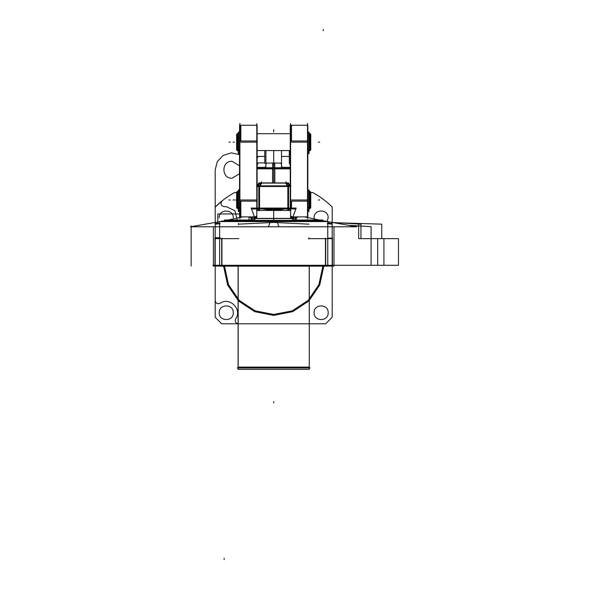 <?xml version="1.0" encoding="UTF-8"?>
<svg xmlns="http://www.w3.org/2000/svg" width="589" height="589" viewBox="0 0 589 589"><rect width="100%" height="100%" fill="white"/><g stroke="black" fill="none" stroke-linecap="round" stroke-linejoin="round"><path stroke-width="0.88" d="M310.035 367.978L237.352 367.978M325.798 221.022L221.589 221.022M333.992 226.78L333.992 266.066L327.764 266.066L333.992 266.066L333.992 226.78M213.395 226.78L213.395 266.066L219.623 266.066L213.395 266.066L213.395 226.78M327.322 221.567L323.979 220.978L270.535 220.978L268.474 226.78L356.868 226.78L327.764 221.648M220.065 221.567L223.408 220.978L324.451 221.39M318.067 221.096L229.32 221.096M276.889 221.089L278.914 226.78L190.527 226.78L219.623 221.648M270.498 221.081L324.62 221.081L273.694 221.089L273.694 221.567L273.694 221.089L273.694 221.567L273.694 221.089L222.944 221.39M334.523 265.293L212.865 265.293M238.17 266.147L238.17 369.362L238.096 367.33L238.096 369.362L238.096 367.33L309.291 367.33L238.096 367.33L309.291 367.33L238.096 367.33L238.096 369.362L309.291 369.362L309.218 266.147M309.453 367.094L237.934 367.094M332.189 266.147L332.189 221.567M327.764 265.823L332.417 265.823L332.417 238.118L327.764 238.118M325.452 265.823L325.452 238.118M325.688 265.293L325.688 238.648L325.688 265.293M327.764 266.147L327.764 221.567L219.623 221.567L219.623 266.147L327.764 266.147M221.7 265.293L221.7 238.648L221.7 265.293M238.427 224.159L273.694 222.428L308.96 224.159L273.694 222.428L238.427 224.159L273.694 222.428L238.427 224.159L273.694 222.428L308.96 224.159M221.935 265.823L221.935 238.118M219.623 265.823L214.97 265.823L214.97 238.118L219.623 238.118M215.206 266.147L215.206 221.567M214.742 238.648L238.891 238.648L214.742 238.648M219.623 223.349L215.206 223.349L215.199 169.757L215.206 222.428M215.206 237.742L220.205 237.706M238.427 223.415L238.427 224.623M332.652 238.648L308.496 238.648L332.652 238.648M308.96 238.95L308.96 237.742M327.764 223.349L332.167 223.349M327.182 223.68L332.189 224.159M224.512 220.978L224.512 220.028L252.541 220.028M276.786 220.595L276.786 220.978M224.512 220.779L240.533 220.779M254.625 220.374L292.762 220.374L254.625 220.374M273.694 220.05L273.694 221.302M291.584 220.882L293.469 220.882M296.414 220.882L323.368 220.882L296.414 220.779M224.019 220.882L250.973 220.882M253.918 220.882L255.803 220.882M296.09 216.877L297.173 217.613L296.157 217.591M295.936 217.525A6.184 6.111 180 0 1 293.889 216.877A6.184 6.111 180 0 0 295.936 217.525L295.258 216.877L295.936 217.525A6.184 6.111 0 0 1 293.889 216.877A6.184 6.111 180 0 0 295.936 217.525L296.149 220.028L295.936 217.525L296.149 220.028L295.936 217.525L295.258 216.877L295.936 217.525A6.184 6.111 0 0 1 293.889 216.877A6.184 6.111 180 0 0 295.936 217.525L296.149 220.028M293.963 216.877L296.149 217.51L296.422 220.978M290.598 215.537L294.993 221.567M291.621 218.534L294.08 220.374L291.621 218.534L294.08 220.374L291.621 218.534L294.08 220.374L296.193 220.779L294.08 220.374L296.193 220.779L294.08 220.374L296.193 220.779L294.08 220.374L291.621 218.534L290.591 215.707L290.591 210.089L290.591 215.707L291.621 218.534L290.591 215.707L291.621 218.534L290.591 215.707L290.591 210.089L287.992 208.263L290.591 210.089L290.591 215.707L290.591 210.089L287.992 208.263C278.457 210.567 268.93 210.567 259.396 208.263L256.797 210.089L259.396 208.263C268.93 210.567 278.457 210.567 287.992 208.263C278.457 210.567 268.93 210.567 259.396 208.263C268.93 210.567 278.457 210.567 287.992 208.263M293.543 218.386L293.543 216.877M292.299 218.386L292.299 216.693A1.48 1.303 180 0 1 290.591 215.405M290.591 217.746L290.591 208.962M290.591 208.212L290.591 207.372M290.252 208.064L290.252 198.92M292.917 216.877L307.826 216.877L307.826 198.92M290.281 199.98L291.526 199.98M291.526 201.136L291.526 208.064M290.591 210.656L290.591 123.565M285.393 182.921L287.182 182.921L290.752 186.485M290.863 186.485L287.947 186.485L285.429 182.921L288.338 182.921M288.566 183.238L290.252 185.631M288.566 186.33L290.252 186.33L288.566 186.33M286.644 183.083L287.793 185.859L286.644 183.083M290.752 185.852L287.837 185.852L287.837 210.567L290.752 210.567M287.992 186.485L287.992 208.064L287.992 186.485M292.225 218.74L296.201 208.064L251.186 208.064L255.162 218.74M295.052 208.962L252.335 208.962L259.351 208.079L288.036 208.079L295.052 208.962M252.541 220.595A2.599 1.119 90 0 0 252.151 218.386L295.236 218.386A2.599 1.119 90 0 0 294.846 220.595M254.345 220.595L293.042 220.595M291.283 218.534L256.112 218.534M259.396 208.263L256.797 210.089L259.396 208.263L256.797 210.089L256.797 215.707L256.797 210.089L256.797 215.707L255.773 218.534L256.797 215.707L255.773 218.534L256.797 215.707L256.797 210.089L256.797 215.707L255.773 218.534L253.307 220.374L251.201 220.779M270.609 220.595L270.609 220.978M294.853 220.028L322.882 220.028L322.882 220.779M273.694 220.978L273.694 218.386M256.797 215.537L252.394 221.567M250.966 220.978L251.238 217.51L253.425 216.877M255.773 218.534L253.307 220.374M251.245 220.028L251.451 217.525A6.184 6.111 180 0 0 253.498 216.877A6.184 6.111 -0 0 1 251.451 217.525L252.129 216.877L251.451 217.525L252.129 216.877L251.451 217.525L251.245 220.028L251.451 217.525A6.184 6.111 180 0 0 253.498 216.877A6.184 6.111 -0 0 1 251.451 217.525A6.184 6.111 -0 0 0 253.844 216.678M253.844 218.386L253.844 216.877M256.797 215.405A1.48 1.303 180 0 1 255.096 216.693L255.096 218.386M256.797 217.746L256.797 208.962M256.797 208.212L256.797 207.372M240.835 201.136L240.835 216.877L239.583 216.877L239.561 198.92M257.135 208.064L257.135 198.92M239.583 199.98L240.835 199.98M256.797 210.656L256.797 123.565M257.135 140.985L239.561 140.985L239.561 201.136L257.135 201.136L257.135 140.985M256.797 199.98L239.9 199.98M239.9 142.14L256.797 142.14M239.9 218.71L239.9 123.41M239.561 143.201L239.561 125.236L257.135 125.236L257.135 143.201M239.583 125.236L240.835 125.236L240.835 140.985M240.835 142.14L239.583 142.14M308.842 211.561L308.842 189.791M307.487 218.71L307.487 123.41M290.252 140.985L307.826 140.985L307.826 201.136L290.252 201.136L290.252 140.985M290.591 199.98L307.487 199.98M307.487 142.14L290.591 142.14M290.252 143.201L290.252 125.236L307.826 125.236L307.826 143.201M290.281 125.236L291.526 125.236L291.526 140.985M291.526 142.14L290.281 142.14M257.135 133.703L290.252 133.688M257.135 150.57L290.252 150.57M308.842 153.722L308.842 131.943M309.063 133.688L310.182 133.703L310.182 150.585L309.063 150.57M309.799 150.725L309.799 133.534L310.182 150.585L308.761 150.585L310.182 150.585L310.572 149.974M310.182 133.909L310.764 134.513L310.764 149.775L310.182 150.35M310.609 134.027L310.609 150.247M307.465 153.523L309.063 153.523L309.063 151.535M307.826 149.613L309.063 149.613L309.063 151.977L307.826 151.977M308.842 149.716L307.826 149.716L308.842 149.716M309.063 149.613L309.063 132.385L307.465 132.385M238.552 153.722L238.552 131.943M239.561 149.613L238.324 149.613L238.324 132.385L239.929 132.385M239.561 149.716L238.552 149.716L239.561 149.716M238.324 149.613L238.324 151.977L239.561 151.977M239.561 151.756L238.324 151.756M239.929 153.523L238.552 153.302M238.324 153.302L238.324 151.535M237.448 150.585L238.626 150.585L237.205 150.585L237.205 133.688L238.626 133.688L237.205 133.688L237.433 150.585L237.433 133.688L237.433 150.585L237.433 133.688L238.324 133.688L237.205 133.688L237.205 150.585L238.324 150.57M238.324 133.688L237.588 133.688M237.205 150.35L236.623 149.775L236.623 134.498L237.389 133.725M237.588 133.548L237.588 150.725M236.778 134.027L236.778 150.247M238.552 211.561L238.552 189.791M239.561 207.453L238.324 207.453L238.324 190.225L239.929 190.225M239.561 207.556L238.552 207.556L239.561 207.556M238.324 207.453L238.324 209.817L239.561 209.817M239.561 209.596L238.324 209.596M239.929 211.142L238.552 211.127M239.929 211.363L238.324 211.363L238.324 209.375M238.324 208.41L237.205 208.425L237.205 191.528L238.324 191.543L237.588 191.528M237.205 208.425L238.626 208.425L237.205 208.425L237.205 191.528L238.626 191.528L237.205 191.528L237.433 208.425L237.433 191.528L237.433 208.425L237.433 191.528L237.433 208.425L237.433 191.528L238.324 191.528M237.205 208.189L236.623 207.608L237.588 208.587L238.324 208.425L237.588 208.425M237.433 208.425L236.623 207.623L237.205 208.204L236.623 207.623L236.623 192.338L237.205 191.749M237.588 191.373L236.623 192.338L237.588 191.373L237.588 208.587M236.778 191.867L236.778 208.086M307.826 207.453L309.063 207.453L309.063 190.225L307.465 190.225M308.842 207.556L307.826 207.556L308.842 207.556M307.826 209.817L309.063 209.817L309.063 207.453M308.842 211.127L309.063 209.375M307.465 211.142L309.063 211.142L307.465 211.363M309.063 191.528L310.182 191.543L310.182 208.425L309.063 208.41M309.063 208.425L310.182 208.425L309.063 208.425M310.182 208.189L310.764 207.608L310.764 192.338L309.799 191.373L309.799 208.587L309.799 191.373L310.182 191.528L308.761 191.528L310.182 191.528M310.182 191.749L309.799 191.373M310.609 207.777L310.182 208.204L310.609 207.777M310.609 191.867L310.609 208.086M251.231 217.591L250.222 217.613L251.297 216.877M259.499 183.083L287.888 183.083M261.995 182.921L260.205 182.921L256.642 186.485M259.05 182.921L261.965 182.921L259.44 186.485L256.532 186.485M258.821 183.238L257.135 185.631M257.135 186.33L258.821 186.33L257.135 186.33M259.594 185.859L260.743 183.083L259.594 185.859M256.642 185.852L259.55 185.852L259.55 210.567L256.642 210.567M259.396 208.064L259.396 186.485L259.396 208.064M258.821 210.464L258.821 185.859L288.566 185.859L288.566 210.464L258.821 210.464M287.837 186.33L259.55 186.33L287.837 186.33M259.55 208.307L273.193 209.986L286.814 208.535M258.821 182.921L288.566 182.921L288.566 186.485L258.821 186.485L258.821 182.921M290.252 167.718L272.552 167.718L272.552 168.653L257.135 168.653L290.252 168.653L257.135 168.653M290.252 168.852L272.545 168.852L272.552 182.921M281.49 163.079L273.694 163.079L273.694 150.585L273.694 182.921L273.694 163.079L281.49 163.079L273.694 163.079L273.694 167.718L273.694 163.079L265.897 163.079L281.49 163.079L265.897 163.079M257.135 167.718L274.835 167.718L274.835 168.653L290.252 168.653M257.135 168.852L274.842 168.852L274.835 182.921M257.135 165.141L258.188 162.873L264.792 162.873M274.665 162.873L274.813 167.718M273.694 162.917L273.694 164.014C253.012 164.014 253.012 164.014 273.694 164.014C294.382 164.014 294.382 164.014 273.694 164.014L273.694 162.917M265.698 163.757C255.28 163.757 255.28 163.757 265.698 163.757L266.486 163.551L265.933 162.917M264.792 150.585L264.792 163.367L264.792 150.585M281.49 150.585L281.49 166.937M272.722 162.873L272.582 167.718M281.454 162.917L280.909 163.551L281.689 163.757C292.107 163.757 292.107 163.757 281.689 163.757M282.757 167.328A1.038 1.038 0 0 1 281.52 166.091M281.49 166.312L282.536 167.35M282.308 167.35L290.252 167.35M264.792 156.416L257.135 156.416L264.792 156.431M290.193 156.431L290.193 150.585M265.897 166.937L265.897 150.585M265.875 166.091A1.038 1.038 0 0 1 264.638 167.328M264.859 167.35L265.897 166.312M257.135 167.35L265.079 167.35M323.832 221.089L273.694 221.089M215.206 224.159L220.205 223.68L215.206 224.159M309.291 367.33L309.291 369.362L309.291 367.33L238.118 367.33L309.218 367.33M309.291 266.147L309.291 367.094L309.291 266.147M223.599 266.147L227.656 285.061L238.567 301.023L254.72 311.662L273.694 315.395L292.667 311.662L308.82 301.023L319.731 285.061L323.788 266.147M323.265 266.147L319.253 284.862L308.452 300.655L292.468 311.183L273.694 314.872L254.919 311.183L238.943 300.655L228.134 284.862L224.122 266.147M191.16 225.896L191.16 226.669L191.16 225.896M191.16 226.78L191.16 266.066L191.16 226.78M224.446 266.147L228.436 284.737L239.171 300.427L255.044 310.882L273.694 314.548L292.343 310.882L308.216 300.427L318.951 284.737L322.941 266.147M273.694 130.677L273.694 131.98L273.694 130.677M332.189 222.428L332.189 207.056C326.38 201.239 319.856 196.387 312.604 192.507L310.764 192.507M236.623 192.507L234.783 192.507C227.538 196.387 221.008 201.239 215.206 207.056L215.206 223.349M215.206 265.823L215.206 317.287L221.7 323.788L325.688 323.788L332.189 317.287L332.189 265.823M314.202 218.939L314.121 217.849C313.687 208.793 328.588 208.793 328.154 217.849L327.116 221.53M219.233 217.849C218.799 208.793 233.708 208.793 233.273 217.849C233.708 208.793 218.799 208.793 219.233 217.849C218.799 208.793 233.708 208.793 233.273 217.849M233.273 312.737C233.708 321.793 218.799 321.793 219.233 312.737C218.799 303.681 233.708 303.681 233.273 312.737C233.708 321.793 218.799 321.793 219.233 312.737C218.799 303.681 233.708 303.681 233.273 312.737C233.708 321.793 218.799 321.793 219.233 312.737C218.799 303.681 233.708 303.681 233.273 312.737M328.154 312.737C328.588 321.793 313.687 321.793 314.121 312.737C313.687 303.681 328.588 303.681 328.154 312.737M238.096 266.147L238.096 367.256L238.096 266.147M273.694 402.92L273.694 401.624L273.694 402.92M333.588 222.671L381.753 224.159L381.753 238.648L398.473 238.648L398.473 265.293L332.417 265.293L371.099 265.293L371.099 226.669L348.232 225.256M332.417 265.293L377.682 265.293L377.682 238.648L360.954 238.648L360.954 224.159L332.594 222.495L358.672 223.953L358.672 238.648L383.918 238.648L383.918 265.293L332.417 265.293M215.206 300.559L215.206 317.287L221.7 323.788L238.427 323.788C235.571 323.184 234.658 321.513 235.696 318.782C242.513 309.38 229.607 296.473 220.205 303.298C217.474 304.329 215.802 303.423 215.206 300.559L215.206 317.287L221.7 323.788L238.427 323.788C235.571 323.184 234.658 321.513 235.696 318.782C242.513 309.38 229.607 296.473 220.205 303.298C217.474 304.329 215.802 303.423 215.206 300.559M222.119 200.856L215.206 207.056L222.119 200.856C220.117 203.72 220.794 205.649 224.151 206.643C220.794 205.649 220.117 203.72 222.119 200.856M237.249 220.028L234.915 210.737L226.25 206.643L224.151 206.643L226.25 206.643L234.915 210.737L237.249 220.028M328.934 221.928L328.934 223.231M323.236 29.45L323.236 30.753M224.151 559.55L224.151 558.247M237.205 208.204L236.778 207.777L237.205 208.204M290.252 156.431L281.49 156.431L290.252 156.431M224.519 266.147L228.503 284.708L239.222 300.375L255.074 310.815L273.694 314.474L292.321 310.815L308.172 300.375L318.885 284.708L322.875 266.147M217.805 213.954L239.561 213.954L217.805 213.954L217.805 223.349L217.805 213.954M249 220.028L249 216.877L249 220.028M239.561 154.598L231.256 152.882L223.165 155.408L217.326 161.555L215.199 169.757L217.326 161.555L223.165 155.408L231.256 152.882L239.561 154.598L231.256 152.882L223.165 155.408L217.326 161.555L215.199 169.757L217.326 161.555L223.165 155.408L231.256 152.882L239.561 154.598M232.095 178.209C221.199 178.732 221.192 160.79 232.095 161.312L239.561 165.803L232.095 161.312C221.192 160.79 221.199 178.732 232.095 178.209C221.199 178.732 221.192 160.79 232.095 161.312C221.192 160.79 221.199 178.732 232.095 178.209L239.561 173.711L232.095 178.209M273.694 208.064L273.694 218.74M236.623 199.98L235.519 199.98M227.111 220.779L232.103 219.152L227.111 220.779M233.089 199.98L234.385 199.98L233.089 199.98M233.089 142.14L234.385 142.14L233.089 142.14M257.135 150.585L290.252 150.585L257.135 150.585M318.406 142.14L319.709 142.14L318.406 142.14M228.981 142.14L230.284 142.14L228.981 142.14M237.205 133.909L236.778 134.336M228.981 199.98L230.284 199.98L228.981 199.98M307.826 209.596L308.842 209.596L307.826 209.596M318.406 199.98L319.709 199.98L318.406 199.98M261.347 182.752L261.347 181.78M253.498 216.877A6.184 6.111 -0 0 1 251.451 217.525M286.04 181.78L286.04 182.921M273.694 130.552L273.694 131.848L273.694 130.552M273.694 129.632L273.694 130.927L273.694 129.632M257.135 157.381L257.901 157.381L257.135 157.381M224.512 220.08L224.512 221.302M304.506 216.877L319.326 220.028M242.882 216.877L228.061 220.028M239.561 216.877L254.47 216.877M308.761 133.688L310.182 133.688L308.761 133.688M308.967 133.688L309.858 133.688M309.858 150.585L308.967 150.585M309.954 133.681L310.572 134.299M307.642 153.302L308.584 153.302M307.642 132.385L308.584 132.385M239.443 132.385L238.508 132.385M239.443 153.302L238.508 153.302M238.302 150.585L237.411 150.585M237.411 133.688L238.302 133.688M236.623 134.498L237.588 133.534L236.623 134.498M236.623 149.775L237.588 150.74L236.623 149.775M237.389 150.548L236.771 149.93M239.443 190.225L238.508 190.225M307.642 190.225L308.584 190.225M308.761 208.425L310.182 208.425L308.761 208.425M289.295 150.585L289.295 163.079L289.295 150.585M289.199 162.873L290.252 165.141"/></g></svg>
